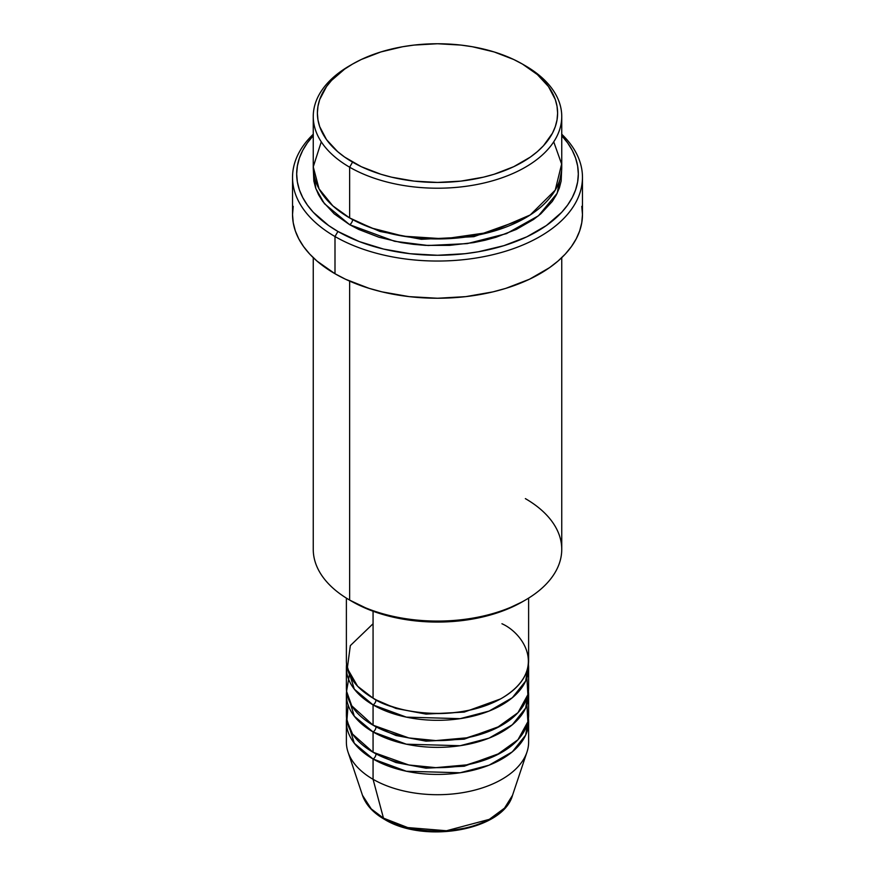 <?xml version="1.0" encoding="UTF-8"?>
<svg xmlns="http://www.w3.org/2000/svg" width="875" height="875" viewBox="0 0 875 875"><rect width="100%" height="100%" fill="white"/><g stroke="black" fill="none" stroke-linecap="round" stroke-linejoin="round"><path stroke-width="1.31" d="M512.52 795.298L504.514 808.128L489.311 819.361L446.48 830.747L407.761 827.575L383.469 818.136A4.145 2.395 120 0 0 384.245 819.219A4.145 2.395 -60 0 1 383.469 818.136A76.409 44.111 0 0 0 459.889 829.117A76.409 44.111 0 0 0 512.52 795.298C502.917 830.659 423.85 843.948 384.234 819.208C373.1 812.777 365.848 804.803 362.48 795.298A76.409 44.111 0 0 0 383.469 818.136L373.067 779.297L383.469 818.136L371.241 808.905L362.48 795.298L348.031 752.073A91.12 52.609 180 0 0 373.067 779.297A91.12 52.609 0 0 0 472.369 790.705A91.12 52.609 0 0 0 528.62 742.098L528.62 721.809A91.12 52.609 180 0 1 472.369 770.416A91.12 52.609 180 0 1 373.067 759.008L354.32 743.291L346.566 718.43A91.12 52.609 180 0 0 346.38 721.809L346.38 742.098A91.12 52.609 0 0 0 373.067 779.297L373.067 759.008L373.067 779.297A91.12 52.609 180 0 0 464.198 792.4A91.12 52.609 180 0 0 526.969 752.073L512.52 795.298M373.067 623.744L350.328 645.619L347.298 668.38L357.602 686.241L373.067 698.141A91.12 52.609 0 0 0 472.369 709.548A91.12 52.609 0 0 0 528.62 660.942L528.62 598.117M528.62 667.702A91.12 52.609 180 0 0 528.434 664.322L525.645 681.045L512.334 697.725L489.059 711.08L460.119 718.659L406.361 717.139L373.067 704.9A4.145 2.395 120 0 0 375.998 699.836L374.566 698.983L375.998 699.836A4.145 2.395 -60 0 1 373.067 704.9L354.32 689.183L346.566 664.322A91.12 52.609 180 0 0 346.38 667.702L346.38 687.991A91.12 52.609 0 0 0 373.067 725.189A91.12 52.609 0 0 0 472.369 736.597A91.12 52.609 0 0 0 528.62 687.991L528.62 667.702A91.12 52.609 180 0 1 472.369 716.308A91.12 52.609 180 0 1 373.067 704.9L373.067 725.189L373.067 704.9A91.12 52.609 180 0 1 346.38 667.702M349.442 674.472L346.566 691.316L351.761 705.808L373.067 725.189L408.844 737.931L435.816 740.589L466.736 737.822L496.322 728.175L517.978 712.666L527.877 694.673L526.903 677.852M528.62 694.761A91.12 52.609 180 0 0 528.434 691.381L525.645 708.094L512.334 724.773L489.059 738.139L460.119 745.719L406.361 744.198L373.067 731.959A4.145 2.395 120 0 0 375.998 726.884L374.566 726.042L375.998 726.884A4.145 2.395 -60 0 1 373.067 731.959L354.32 716.231L346.566 691.381A91.12 52.609 180 0 0 346.38 694.761L346.38 715.05A91.12 52.609 0 0 0 373.067 752.248A91.12 52.609 0 0 0 472.369 763.656A91.12 52.609 0 0 0 528.62 715.05L528.62 694.761A91.12 52.609 180 0 1 472.369 743.356A91.12 52.609 180 0 1 373.067 731.959L373.067 752.248L373.067 731.959A91.12 52.609 180 0 1 346.38 694.761M348.097 704.9L346.905 720.672L352.57 734.103L373.067 752.248L408.844 764.991L435.816 767.648L466.736 764.87L496.322 755.223L517.978 739.714L527.877 721.733L526.903 704.9M528.62 721.809A91.12 52.609 180 0 0 528.434 718.43L525.645 735.153L512.334 751.833L489.059 765.188L460.119 772.767L406.361 771.247L373.067 759.008A4.145 2.395 120 0 0 375.998 753.944L374.566 753.091L375.998 753.944A4.145 2.395 -60 0 1 373.067 759.008A91.12 52.609 180 0 1 346.38 721.809M321.267 141.838L313.25 166.863L319.047 188.858L332.806 205.844L349.639 217.93L349.639 167.202L352.57 162.127A120.116 69.344 180 0 1 352.57 64.061A120.116 69.344 180 0 1 522.43 64.061L513.702 59.489L494.123 51.942L472.369 46.736L460.928 45.084L437.5 43.75L414.072 45.084L402.631 46.736L380.877 51.942L361.298 59.489L352.57 64.061L344.652 69.103L331.57 80.402L326.528 86.559L319.692 99.564L317.964 106.302L317.384 113.094L317.964 119.897L319.692 126.623L326.528 139.628L337.63 151.627L344.652 157.084L361.298 166.698L380.877 174.256L391.541 177.166L414.072 181.114L437.5 182.438L460.928 181.114L483.459 177.166L494.123 174.256L513.702 166.698L530.348 157.084L537.37 151.627L543.43 145.786L552.442 133.23L555.308 126.623L557.036 119.897L557.616 113.094L557.036 106.302L555.308 99.564L548.472 86.559L537.37 74.572L522.43 64.061A120.116 69.344 180 0 1 522.43 162.127A120.116 69.344 180 0 1 352.57 162.127L349.639 167.202A124.25 71.739 0 0 0 525.361 167.202A124.25 71.739 0 0 0 525.361 65.756L525.361 65.756A124.25 71.739 180 0 1 561.75 116.473A124.25 71.739 180 0 1 485.045 182.755A124.25 71.739 180 0 1 349.639 167.202L349.639 217.93A124.25 71.739 0 0 0 485.045 233.483A124.25 71.739 0 0 0 561.75 167.202L561.75 116.473M525.361 498.619A124.25 71.739 180 0 1 525.361 600.064A124.25 71.739 180 0 1 349.639 600.064L352.57 601.759A120.116 69.344 0 0 0 522.43 601.759L504.23 610.378L483.459 616.787L460.928 620.736L437.5 622.07L414.072 620.736L391.541 616.787L370.77 610.378L349.639 600.064A124.25 71.739 0 0 0 485.045 615.617A124.25 71.739 0 0 0 561.75 549.347L561.75 257.655M334.994 236.534A144.966 83.694 0 0 0 526.75 243.294A144.966 83.694 0 0 0 561.75 134.236A144.966 83.694 180 0 1 582.466 177.352A144.966 83.694 180 0 1 492.975 254.669A144.966 83.694 180 0 1 334.994 236.534L334.994 273.733A144.966 83.694 0 0 0 492.975 291.867A144.966 83.694 0 0 0 582.466 214.55L581.766 222.753L579.677 230.88L576.22 238.842L571.43 246.575L565.348 254.002L558.031 261.045L549.555 267.641L529.462 279.245L505.838 288.356L492.975 291.867L465.784 296.636L437.5 298.244L409.216 296.636L382.025 291.867L369.162 288.356L345.538 279.245L334.994 273.733L334.994 236.534A144.966 83.694 180 0 1 292.534 177.352A144.966 83.694 180 0 1 313.25 134.236A144.966 83.694 0 0 0 334.994 236.534L337.925 231.459L334.994 236.534M561.75 135.713A140.82 81.298 180 0 1 521.336 239.291A140.82 81.298 180 0 1 337.925 231.459L359.264 241.566L383.611 249.08L410.025 253.706L437.5 255.27L464.975 253.706L478.373 251.77L503.88 245.667L526.837 236.819L546.361 225.542L561.695 212.297L567.602 205.078L572.261 197.564L575.619 189.831L577.642 181.934L578.32 173.972L577.642 165.998L575.619 158.102L572.261 150.369L567.602 142.855L561.695 135.647M352.57 219.625L351.127 218.772L352.57 219.625A4.145 2.395 -60 0 1 349.639 224.689L324.417 203.689L315.853 188.573L313.381 170.581L313.841 180.994L315.634 187.961L318.598 194.797L322.7 201.425L334.184 213.817L349.639 224.689A4.145 2.395 120 0 0 352.57 219.625L380.034 231.481L421.334 239.302L473.856 236.677L523.873 218.772L473.856 236.677L421.334 239.302L380.034 231.481L352.57 219.625M373.067 611.253L373.067 698.141L373.067 611.253M349.639 281.116L349.639 600.064L349.639 281.116M409.795 828.067L423.38 830.452L437.5 831.25L451.62 830.452L465.205 828.067M352.57 64.061L349.639 65.756A124.25 71.739 0 0 0 349.639 167.202A124.25 71.739 180 0 1 313.25 116.473A124.25 71.739 180 0 1 351.127 64.903M313.25 116.473L313.25 167.202A124.25 71.739 0 0 0 349.639 217.93L371.809 228.091L403.342 236.173L444.227 238.831L489.836 232.269L530.239 214.944L555.242 190.116L561.63 164.073L553.733 141.838M313.305 135.647L307.398 142.855L302.739 150.369L299.381 158.102L297.358 165.998L296.68 173.972L297.358 181.934L299.381 189.831L302.739 197.564L307.398 205.078L313.305 212.297L328.639 225.542L337.925 231.459A140.82 81.298 180 0 1 313.25 135.713M561.619 170.581L561.159 180.994L559.366 187.961L556.402 194.797L552.3 201.425L540.816 213.817L533.553 219.472L516.327 229.425L496.07 237.234L485.045 240.242L473.572 242.616L449.684 245.361L425.316 245.361L413.262 244.322L401.428 242.616L378.93 237.234L358.673 229.425L349.639 224.689L394.603 241.292L428.116 245.503L467.195 243.622L506.494 233.625L538.442 215.797L557.145 193.32L561.619 170.581M292.534 177.352L292.534 214.55A144.966 83.694 0 0 0 334.994 273.733L316.969 261.045L309.652 254.002L303.57 246.575L298.78 238.842L295.323 230.88L293.234 222.753L292.534 214.55L293.234 206.347M581.766 206.347L582.466 214.55L582.466 177.352M313.25 257.655L313.25 549.347A124.25 71.739 0 0 0 349.639 600.064L349.639 600.064M346.38 598.117L346.38 660.942A91.12 52.609 0 0 0 373.067 698.141C389.331 710.511 453.359 725.167 501.933 698.141C548.745 670.097 523.37 633.128 501.933 623.744M375.998 753.944L395.97 762.552L426.016 768.206L464.209 766.216L500.434 753.091L464.209 766.216L426.016 768.206L395.97 762.552L375.998 753.944M375.998 726.884L395.97 735.492L426.016 741.158L464.209 739.167L500.434 726.042L464.209 739.167L426.016 741.158L395.97 735.492L375.998 726.884M375.998 699.836L395.97 708.444L426.016 714.098L464.209 712.108L500.434 698.983L464.209 712.108L426.016 714.098L395.97 708.444L375.998 699.836M525.361 65.756L522.43 64.061M525.361 600.064L522.43 601.759"/></g></svg>
